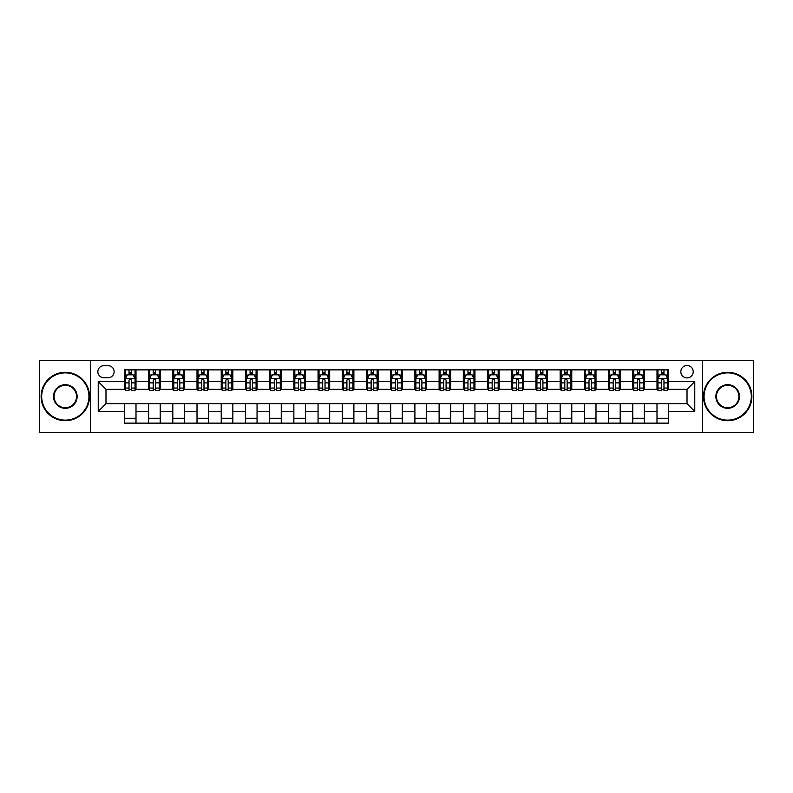 <?xml version="1.0" encoding="UTF-8"?>
<svg xmlns="http://www.w3.org/2000/svg" width="793" height="793" viewBox="0 0 793 793"><rect width="100%" height="100%" fill="white"/><g stroke="black" fill="none" stroke-linecap="round" stroke-linejoin="round"><path stroke-width="1.19" d="M687.016 365.514A6.195 6.195 0 0 0 680.82 371.709A6.195 6.195 0 0 0 687.016 377.904A6.195 6.195 0 0 0 693.211 371.709A6.195 6.195 0 0 0 687.016 365.514M702.509 432.334L753.35 432.334L753.35 360.666L702.509 360.666L702.509 432.334L90.491 432.334L90.491 360.666L39.65 360.666L39.65 432.334L90.491 432.334M103.853 377.716L108.116 377.716A6.007 6.007 0 0 0 114.123 371.709A6.007 6.007 0 0 0 108.116 365.702L103.853 365.702A6.007 6.007 0 0 0 97.846 371.709A6.007 6.007 0 0 0 103.853 377.716M702.509 360.666L90.491 360.666M124.382 411.408L98.233 411.408L98.233 381.592L124.382 381.592L124.382 389.333L105.984 389.333L105.984 403.667L124.382 403.667L124.382 423.135L668.618 423.135L668.618 403.667L687.016 403.667L687.016 389.333L668.618 389.333L668.618 381.592L694.767 381.592L694.767 411.408L668.618 411.408M668.618 381.592L668.618 369.865L124.382 369.865L124.382 381.592M657 369.865L657 389.333L657.962 389.333M661.64 389.333L663.969 389.333M667.647 389.333L668.618 389.333M657 389.333L643.44 389.333M632.784 369.865L632.784 389.333L633.756 389.333M637.433 389.333L639.763 389.333M632.784 389.333L619.224 389.333M608.578 369.865L608.578 389.333L609.549 389.333M613.227 389.333L615.546 389.333M608.578 389.333L595.018 389.333M584.372 369.865L584.372 389.333L585.333 389.333M589.011 389.333L591.34 389.333M584.372 389.333L570.811 389.333M560.155 369.865L560.155 389.333L561.127 389.333M564.804 389.333L567.134 389.333M560.155 389.333L546.595 389.333M535.949 369.865L535.949 389.333L536.92 389.333M540.598 389.333L542.918 389.333M535.949 389.333L522.389 389.333M511.743 369.865L511.743 389.333L512.704 389.333M516.382 389.333L518.711 389.333M511.743 389.333L498.182 389.333M487.526 369.865L487.526 389.333L488.498 389.333M492.175 389.333L494.505 389.333M487.526 389.333L473.966 389.333M463.32 369.865L463.32 389.333L464.292 389.333M467.969 389.333L470.289 389.333M463.32 389.333L449.76 389.333M439.114 369.865L439.114 389.333L440.075 389.333M443.753 389.333L446.082 389.333M439.114 389.333L425.554 389.333M414.898 369.865L414.898 389.333L415.869 389.333M419.547 389.333L421.876 389.333M414.898 389.333L401.337 389.333M390.691 369.865L390.691 389.333L391.663 389.333M395.34 389.333L397.66 389.333M390.691 389.333L377.131 389.333M366.485 369.865L366.485 389.333L367.446 389.333M371.124 389.333L373.453 389.333M366.485 389.333L352.925 389.333M342.269 369.865L342.269 389.333L343.24 389.333M346.918 389.333L349.247 389.333M342.269 389.333L328.708 389.333M318.062 369.865L318.062 389.333L319.034 389.333M322.711 389.333L325.031 389.333M318.062 389.333L304.502 389.333M293.856 369.865L293.856 389.333L294.818 389.333M298.495 389.333L300.825 389.333M293.856 389.333L280.296 389.333M269.64 369.865L269.64 389.333L270.611 389.333M274.289 389.333L276.618 389.333M269.64 389.333L256.08 389.333M245.433 369.865L245.433 389.333L246.405 389.333M250.082 389.333L252.402 389.333M245.433 389.333L231.873 389.333M221.227 369.865L221.227 389.333L222.189 389.333M225.866 389.333L228.196 389.333M221.227 389.333L207.667 389.333M197.011 369.865L197.011 389.333L197.982 389.333M201.66 389.333L203.989 389.333M197.011 389.333L183.451 389.333M172.805 369.865L172.805 389.333L173.776 389.333M177.454 389.333L179.773 389.333M172.805 389.333L159.244 389.333M148.598 369.865L148.598 389.333L149.56 389.333M153.237 389.333L155.567 389.333M148.598 389.333L135.038 389.333M124.382 389.333L125.353 389.333M129.031 389.333L131.36 389.333M124.382 403.667L135.999 403.667L135.999 423.135M668.618 403.667L135.999 403.667M135.999 369.865L135.999 389.333M124.382 374.712L125.353 374.712M129.031 374.712L131.36 374.712M135.038 374.712L135.999 374.712M124.382 418.288L135.999 418.288M148.598 403.667L148.598 423.135M160.216 369.865L160.216 389.333M148.598 374.712L149.56 374.712M153.237 374.712L155.567 374.712M159.244 374.712L160.216 374.712M160.216 403.667L160.216 423.135M148.598 418.288L160.216 418.288M172.805 403.667L172.805 423.135M184.422 403.667L184.422 423.135M172.805 418.288L184.422 418.288M184.422 369.865L184.422 389.333M172.805 374.712L173.776 374.712M177.454 374.712L179.773 374.712M183.451 374.712L184.422 374.712M197.011 403.667L197.011 423.135M208.628 403.667L208.628 423.135M197.011 418.288L208.628 418.288M208.628 369.865L208.628 389.333M197.011 374.712L197.982 374.712M201.66 374.712L203.989 374.712M207.667 374.712L208.628 374.712M221.227 403.667L221.227 423.135M232.845 403.667L232.845 423.135M221.227 418.288L232.845 418.288M232.845 369.865L232.845 389.333M221.227 374.712L222.189 374.712M225.866 374.712L228.196 374.712M231.873 374.712L232.845 374.712M245.433 403.667L245.433 423.135M257.051 403.667L257.051 423.135M245.433 418.288L257.051 418.288M257.051 369.865L257.051 389.333M245.433 374.712L246.405 374.712M250.082 374.712L252.402 374.712M256.08 374.712L257.051 374.712M269.64 403.667L269.64 423.135M281.257 403.667L281.257 423.135M269.64 418.288L281.257 418.288M281.257 369.865L281.257 389.333M269.64 374.712L270.611 374.712M274.289 374.712L276.618 374.712M280.296 374.712L281.257 374.712M293.856 403.667L293.856 423.135M305.474 403.667L305.474 423.135M293.856 418.288L305.474 418.288M305.474 369.865L305.474 389.333M293.856 374.712L294.818 374.712M298.495 374.712L300.825 374.712M304.502 374.712L305.474 374.712M318.062 403.667L318.062 423.135M329.68 403.667L329.68 423.135M318.062 418.288L329.68 418.288M329.68 369.865L329.68 389.333M318.062 374.712L319.034 374.712M322.711 374.712L325.031 374.712M328.708 374.712L329.68 374.712M342.269 403.667L342.269 423.135M353.886 403.667L353.886 423.135M342.269 418.288L353.886 418.288M353.886 369.865L353.886 389.333M342.269 374.712L343.24 374.712M346.918 374.712L349.247 374.712M352.925 374.712L353.886 374.712M366.485 403.667L366.485 423.135M378.102 403.667L378.102 423.135M366.485 418.288L378.102 418.288M378.102 369.865L378.102 389.333M366.485 374.712L367.446 374.712M371.124 374.712L373.453 374.712M377.131 374.712L378.102 374.712M390.691 403.667L390.691 423.135M402.309 403.667L402.309 423.135M390.691 418.288L402.309 418.288M402.309 369.865L402.309 389.333M390.691 374.712L391.663 374.712M395.34 374.712L397.66 374.712M401.337 374.712L402.309 374.712M414.898 403.667L414.898 423.135M426.515 403.667L426.515 423.135M414.898 418.288L426.515 418.288M426.515 369.865L426.515 389.333M414.898 374.712L415.869 374.712M419.547 374.712L421.876 374.712M425.554 374.712L426.515 374.712M439.114 403.667L439.114 423.135M450.731 403.667L450.731 423.135M439.114 418.288L450.731 418.288M450.731 369.865L450.731 389.333M439.114 374.712L440.075 374.712M443.753 374.712L446.082 374.712M449.76 374.712L450.731 374.712M463.32 403.667L463.32 423.135M474.938 403.667L474.938 423.135M463.32 418.288L474.938 418.288M474.938 369.865L474.938 389.333M463.32 374.712L464.292 374.712M467.969 374.712L470.289 374.712M473.966 374.712L474.938 374.712M487.526 403.667L487.526 423.135M499.144 403.667L499.144 423.135M487.526 418.288L499.144 418.288M499.144 369.865L499.144 389.333M487.526 374.712L488.498 374.712M492.175 374.712L494.505 374.712M498.182 374.712L499.144 374.712M511.743 403.667L511.743 423.135M523.36 403.667L523.36 423.135M511.743 418.288L523.36 418.288M523.36 369.865L523.36 389.333M511.743 374.712L512.704 374.712M516.382 374.712L518.711 374.712M522.389 374.712L523.36 374.712M535.949 403.667L535.949 423.135M547.566 403.667L547.566 423.135M535.949 418.288L547.566 418.288M547.566 369.865L547.566 389.333M535.949 374.712L536.92 374.712M540.598 374.712L542.918 374.712M546.595 374.712L547.566 374.712M560.155 403.667L560.155 423.135M571.773 403.667L571.773 423.135M560.155 418.288L571.773 418.288M571.773 369.865L571.773 389.333M560.155 374.712L561.127 374.712M564.804 374.712L567.134 374.712M570.811 374.712L571.773 374.712M584.372 403.667L584.372 423.135M595.989 403.667L595.989 423.135M584.372 418.288L595.989 418.288M595.989 369.865L595.989 389.333M584.372 374.712L585.333 374.712M589.011 374.712L591.34 374.712M595.018 374.712L595.989 374.712M608.578 403.667L608.578 423.135M620.195 403.667L620.195 423.135M608.578 418.288L620.195 418.288M620.195 369.865L620.195 389.333M608.578 374.712L609.549 374.712M613.227 374.712L615.546 374.712M619.224 374.712L620.195 374.712M632.784 403.667L632.784 423.135M644.402 403.667L644.402 423.135M632.784 418.288L644.402 418.288M644.402 369.865L644.402 389.333M632.784 374.712L633.756 374.712M637.433 374.712L639.763 374.712M643.44 374.712L644.402 374.712M657 403.667L657 423.135M657 418.288L668.618 418.288M657 374.712L657.962 374.712M661.64 374.712L663.969 374.712M667.647 374.712L668.618 374.712M105.984 389.333L98.233 381.592M105.984 403.667L98.233 411.408M694.767 381.592L687.016 389.333M694.767 411.408L687.016 403.667M131.36 372.383L129.031 372.383M135.038 388.064L131.36 388.064L131.36 390.493L135.038 390.493L135.038 378.677L133.095 374.811L127.286 374.811L125.353 378.677L125.353 390.493L129.031 390.493L129.031 388.064L125.353 388.064M125.353 378.677L125.353 369.865M135.038 378.677L135.038 369.865M129.031 374.811L129.031 369.865M131.36 369.865L131.36 374.811M131.36 388.064L131.36 380.134C130.587 378.638 129.804 378.638 129.031 380.134L129.031 388.064M155.567 372.383L153.237 372.383M159.244 388.064L155.567 388.064L155.567 390.493L159.244 390.493L159.244 378.677L157.311 374.811L151.503 374.811L149.56 378.677L149.56 390.493L153.237 390.493L153.237 388.064L149.56 388.064M149.56 378.677L149.56 369.865M159.244 378.677L159.244 369.865M153.237 374.811L153.237 369.865M155.567 369.865L155.567 374.811M155.567 388.064L155.567 380.134C154.794 378.638 154.02 378.638 153.237 380.134L153.237 388.064M179.773 372.383L177.454 372.383M183.451 388.064L179.773 388.064L179.773 390.493L183.451 390.493L183.451 378.677L181.518 374.811L175.709 374.811L173.776 378.677L173.776 390.493L177.454 390.493L177.454 388.064L173.776 388.064M173.776 378.677L173.776 369.865M183.451 378.677L183.451 369.865M177.454 374.811L177.454 369.865M179.773 369.865L179.773 374.811M179.773 388.064L179.773 380.134C179 378.638 178.227 378.638 177.454 380.134L177.454 388.064M203.989 372.383L201.66 372.383M207.667 388.064L203.989 388.064L203.989 390.493L207.667 390.493L207.667 378.677L205.724 374.811L199.915 374.811L197.982 378.677L197.982 390.493L201.66 390.493L201.66 388.064L197.982 388.064M197.982 378.677L197.982 369.865M207.667 378.677L207.667 369.865M201.66 374.811L201.66 369.865M203.989 369.865L203.989 374.811M203.989 388.064L203.989 380.134C203.216 378.638 202.433 378.638 201.66 380.134L201.66 388.064M228.196 372.383L225.866 372.383M231.873 388.064L228.196 388.064L228.196 390.493L231.873 390.493L231.873 378.677L229.94 374.811L224.132 374.811L222.189 378.677L222.189 390.493L225.866 390.493L225.866 388.064L222.189 388.064M222.189 378.677L222.189 369.865M231.873 378.677L231.873 369.865M225.866 374.811L225.866 369.865M228.196 369.865L228.196 374.811M228.196 388.064L228.196 380.134C227.422 378.638 226.649 378.638 225.866 380.134L225.866 388.064M65.313 372.869A23.631 23.631 0 0 0 41.682 396.5A23.631 23.631 0 0 0 65.313 420.131A23.631 23.631 0 0 0 88.945 396.5A23.631 23.631 0 0 0 65.313 372.869M65.313 420.706A24.206 24.206 0 0 1 41.107 396.5A24.206 24.206 0 0 1 65.313 372.294A24.206 24.206 0 0 1 89.52 396.5A24.206 24.206 0 0 1 65.313 420.706M65.313 384.684A11.816 11.816 0 0 1 77.129 396.5A11.816 11.816 0 0 1 65.313 408.316A11.816 11.816 0 0 1 53.498 396.5A11.816 11.816 0 0 1 65.313 384.684M65.313 407.731A11.231 11.231 0 0 0 76.544 396.5A11.231 11.231 0 0 0 65.313 385.269A11.231 11.231 0 0 0 54.083 396.5A11.231 11.231 0 0 0 65.313 407.731M727.687 372.869A23.631 23.631 0 0 0 704.055 396.5A23.631 23.631 0 0 0 727.687 420.131A23.631 23.631 0 0 0 751.318 396.5A23.631 23.631 0 0 0 727.687 372.869M727.687 420.706A24.206 24.206 0 0 1 703.48 396.5A24.206 24.206 0 0 1 727.687 372.294A24.206 24.206 0 0 1 751.893 396.5A24.206 24.206 0 0 1 727.687 420.706M727.687 384.684A11.816 11.816 0 0 1 739.502 396.5A11.816 11.816 0 0 1 727.687 408.316A11.816 11.816 0 0 1 715.871 396.5A11.816 11.816 0 0 1 727.687 384.684M727.687 407.731A11.231 11.231 0 0 0 738.917 396.5A11.231 11.231 0 0 0 727.687 385.269A11.231 11.231 0 0 0 716.456 396.5A11.231 11.231 0 0 0 727.687 407.731M252.402 372.383L250.082 372.383M256.08 388.064L252.402 388.064L252.402 390.493L256.08 390.493L256.08 378.677L254.147 374.811L248.338 374.811L246.405 378.677L246.405 390.493L250.082 390.493L250.082 388.064L246.405 388.064M246.405 378.677L246.405 369.865M256.08 378.677L256.08 369.865M250.082 374.811L250.082 369.865M252.402 369.865L252.402 374.811M252.402 388.064L252.402 380.134C251.629 378.638 250.856 378.638 250.082 380.134L250.082 388.064M276.618 372.383L274.289 372.383M280.296 388.064L276.618 388.064L276.618 390.493L280.296 390.493L280.296 378.677L278.353 374.811L272.544 374.811L270.611 378.677L270.611 390.493L274.289 390.493L274.289 388.064L270.611 388.064M270.611 378.677L270.611 369.865M280.296 378.677L280.296 369.865M274.289 374.811L274.289 369.865M276.618 369.865L276.618 374.811M276.618 388.064L276.618 380.134C275.845 378.638 275.062 378.638 274.289 380.134L274.289 388.064M300.825 372.383L298.495 372.383M304.502 388.064L300.825 388.064L300.825 390.493L304.502 390.493L304.502 378.677L302.569 374.811L296.76 374.811L294.818 378.677L294.818 390.493L298.495 390.493L298.495 388.064L294.818 388.064M294.818 378.677L294.818 369.865M304.502 378.677L304.502 369.865M298.495 374.811L298.495 369.865M300.825 369.865L300.825 374.811M300.825 388.064L300.825 380.134C300.051 378.638 299.278 378.638 298.495 380.134L298.495 388.064M325.031 372.383L322.711 372.383M328.708 388.064L325.031 388.064L325.031 390.493L328.708 390.493L328.708 378.677L326.775 374.811L320.967 374.811L319.034 378.677L319.034 390.493L322.711 390.493L322.711 388.064L319.034 388.064M319.034 378.677L319.034 369.865M328.708 378.677L328.708 369.865M322.711 374.811L322.711 369.865M325.031 369.865L325.031 374.811M325.031 388.064L325.031 380.134C324.258 378.638 323.485 378.638 322.711 380.134L322.711 388.064M349.247 372.383L346.918 372.383M352.925 388.064L349.247 388.064L349.247 390.493L352.925 390.493L352.925 378.677L350.982 374.811L345.173 374.811L343.24 378.677L343.24 390.493L346.918 390.493L346.918 388.064L343.24 388.064M343.24 378.677L343.24 369.865M352.925 378.677L352.925 369.865M346.918 374.811L346.918 369.865M349.247 369.865L349.247 374.811M349.247 388.064L349.247 380.134C348.474 378.638 347.691 378.638 346.918 380.134L346.918 388.064M373.453 372.383L371.124 372.383M377.131 388.064L373.453 388.064L373.453 390.493L377.131 390.493L377.131 378.677L375.198 374.811L369.389 374.811L367.446 378.677L367.446 390.493L371.124 390.493L371.124 388.064L367.446 388.064M367.446 378.677L367.446 369.865M377.131 378.677L377.131 369.865M371.124 374.811L371.124 369.865M373.453 369.865L373.453 374.811M373.453 388.064L373.453 380.134C372.68 378.638 371.907 378.638 371.124 380.134L371.124 388.064M397.66 372.383L395.34 372.383M401.337 388.064L397.66 388.064L397.66 390.493L401.337 390.493L401.337 378.677L399.404 374.811L393.596 374.811L391.663 378.677L391.663 390.493L395.34 390.493L395.34 388.064L391.663 388.064M391.663 378.677L391.663 369.865M401.337 378.677L401.337 369.865M395.34 374.811L395.34 369.865M397.66 369.865L397.66 374.811M397.66 388.064L397.66 380.134C396.887 378.638 396.113 378.638 395.34 380.134L395.34 388.064M421.876 372.383L419.547 372.383M425.554 388.064L421.876 388.064L421.876 390.493L425.554 390.493L425.554 378.677L423.611 374.811L417.802 374.811L415.869 378.677L415.869 390.493L419.547 390.493L419.547 388.064L415.869 388.064M415.869 378.677L415.869 369.865M425.554 378.677L425.554 369.865M419.547 374.811L419.547 369.865M421.876 369.865L421.876 374.811M421.876 388.064L421.876 380.134C421.103 378.638 420.32 378.638 419.547 380.134L419.547 388.064M446.082 372.383L443.753 372.383M449.76 388.064L446.082 388.064L446.082 390.493L449.76 390.493L449.76 378.677L447.827 374.811L442.018 374.811L440.075 378.677L440.075 390.493L443.753 390.493L443.753 388.064L440.075 388.064M440.075 378.677L440.075 369.865M449.76 378.677L449.76 369.865M443.753 374.811L443.753 369.865M446.082 369.865L446.082 374.811M446.082 388.064L446.082 380.134C445.309 378.638 444.536 378.638 443.753 380.134L443.753 388.064M470.289 372.383L467.969 372.383M473.966 388.064L470.289 388.064L470.289 390.493L473.966 390.493L473.966 378.677L472.033 374.811L466.225 374.811L464.292 378.677L464.292 390.493L467.969 390.493L467.969 388.064L464.292 388.064M464.292 378.677L464.292 369.865M473.966 378.677L473.966 369.865M467.969 374.811L467.969 369.865M470.289 369.865L470.289 374.811M470.289 388.064L470.289 380.134C469.515 378.638 468.742 378.638 467.969 380.134L467.969 388.064M494.505 372.383L492.175 372.383M498.182 388.064L494.505 388.064L494.505 390.493L498.182 390.493L498.182 378.677L496.24 374.811L490.431 374.811L488.498 378.677L488.498 390.493L492.175 390.493L492.175 388.064L488.498 388.064M488.498 378.677L488.498 369.865M498.182 378.677L498.182 369.865M492.175 374.811L492.175 369.865M494.505 369.865L494.505 374.811M494.505 388.064L494.505 380.134C493.732 378.638 492.949 378.638 492.175 380.134L492.175 388.064M518.711 372.383L516.382 372.383M522.389 388.064L518.711 388.064L518.711 390.493L522.389 390.493L522.389 378.677L520.456 374.811L514.647 374.811L512.704 378.677L512.704 390.493L516.382 390.493L516.382 388.064L512.704 388.064M512.704 378.677L512.704 369.865M522.389 378.677L522.389 369.865M516.382 374.811L516.382 369.865M518.711 369.865L518.711 374.811M518.711 388.064L518.711 380.134C517.938 378.638 517.165 378.638 516.382 380.134L516.382 388.064M542.918 372.383L540.598 372.383M546.595 388.064L542.918 388.064L542.918 390.493L546.595 390.493L546.595 378.677L544.662 374.811L538.853 374.811L536.92 378.677L536.92 390.493L540.598 390.493L540.598 388.064L536.92 388.064M536.92 378.677L536.92 369.865M546.595 378.677L546.595 369.865M540.598 374.811L540.598 369.865M542.918 369.865L542.918 374.811M542.918 388.064L542.918 380.134C542.144 378.638 541.371 378.638 540.598 380.134L540.598 388.064M567.134 372.383L564.804 372.383M570.811 388.064L567.134 388.064L567.134 390.493L570.811 390.493L570.811 378.677L568.868 374.811L563.06 374.811L561.127 378.677L561.127 390.493L564.804 390.493L564.804 388.064L561.127 388.064M561.127 378.677L561.127 369.865M570.811 378.677L570.811 369.865M564.804 374.811L564.804 369.865M567.134 369.865L567.134 374.811M567.134 388.064L567.134 380.134C566.361 378.638 565.578 378.638 564.804 380.134L564.804 388.064M591.34 372.383L589.011 372.383M595.018 388.064L591.34 388.064L591.34 390.493L595.018 390.493L595.018 378.677L593.085 374.811L587.276 374.811L585.333 378.677L585.333 390.493L589.011 390.493L589.011 388.064L585.333 388.064M585.333 378.677L585.333 369.865M595.018 378.677L595.018 369.865M589.011 374.811L589.011 369.865M591.34 369.865L591.34 374.811M591.34 388.064L591.34 380.134C590.567 378.638 589.794 378.638 589.011 380.134L589.011 388.064M615.546 372.383L613.227 372.383M619.224 388.064L615.546 388.064L615.546 390.493L619.224 390.493L619.224 378.677L617.291 374.811L611.482 374.811L609.549 378.677L609.549 390.493L613.227 390.493L613.227 388.064L609.549 388.064M609.549 378.677L609.549 369.865M619.224 378.677L619.224 369.865M613.227 374.811L613.227 369.865M615.546 369.865L615.546 374.811M615.546 388.064L615.546 380.134C614.773 378.638 614 378.638 613.227 380.134L613.227 388.064M639.763 372.383L637.433 372.383M643.44 388.064L639.763 388.064L639.763 390.493L643.44 390.493L643.44 378.677L641.497 374.811L635.689 374.811L633.756 378.677L633.756 390.493L637.433 390.493L637.433 388.064L633.756 388.064M633.756 378.677L633.756 369.865M643.44 378.677L643.44 369.865M637.433 374.811L637.433 369.865M639.763 369.865L639.763 374.811M639.763 388.064L639.763 380.134C638.989 378.638 638.206 378.638 637.433 380.134L637.433 388.064M663.969 372.383L661.64 372.383M667.647 388.064L663.969 388.064L663.969 390.493L667.647 390.493L667.647 378.677L665.714 374.811L659.905 374.811L657.962 378.677L657.962 390.493L661.64 390.493L661.64 388.064L657.962 388.064M657.962 378.677L657.962 369.865M667.647 378.677L667.647 369.865M661.64 374.811L661.64 369.865M663.969 369.865L663.969 374.811M663.969 388.064L663.969 380.134C663.196 378.638 662.423 378.638 661.64 380.134L661.64 388.064M148.598 411.408L135.999 411.408M148.598 381.592L135.999 381.592M172.805 381.592L160.216 381.592M172.805 411.408L160.216 411.408M197.011 381.592L184.422 381.592M197.011 411.408L184.422 411.408M221.227 381.592L208.628 381.592M221.227 411.408L208.628 411.408M245.433 381.592L232.845 381.592M245.433 411.408L232.845 411.408M269.64 381.592L257.051 381.592M269.64 411.408L257.051 411.408M293.856 381.592L281.257 381.592M293.856 411.408L281.257 411.408M318.062 381.592L305.474 381.592M318.062 411.408L305.474 411.408M342.269 381.592L329.68 381.592M342.269 411.408L329.68 411.408M366.485 381.592L353.886 381.592M366.485 411.408L353.886 411.408M390.691 381.592L378.102 381.592M390.691 411.408L378.102 411.408M414.898 381.592L402.309 381.592M414.898 411.408L402.309 411.408M439.114 381.592L426.515 381.592M439.114 411.408L426.515 411.408M463.32 381.592L450.731 381.592M463.32 411.408L450.731 411.408M487.526 381.592L474.938 381.592M487.526 411.408L474.938 411.408M511.743 381.592L499.144 381.592M511.743 411.408L499.144 411.408M535.949 381.592L523.36 381.592M535.949 411.408L523.36 411.408M560.155 381.592L547.566 381.592M560.155 411.408L547.566 411.408M584.372 381.592L571.773 381.592M584.372 411.408L571.773 411.408M608.578 381.592L595.989 381.592M608.578 411.408L595.989 411.408M632.784 381.592L620.195 381.592M632.784 411.408L620.195 411.408M657 381.592L644.402 381.592M657 411.408L644.402 411.408M134.988 378.588L125.403 378.588M125.353 375.039L127.177 375.039M133.214 375.039L135.038 375.039M129.031 382.88L125.353 382.88M135.038 382.88L131.36 382.88M131.36 373.622L129.031 373.622M159.195 378.588L149.609 378.588M149.56 375.039L151.384 375.039M157.42 375.039L159.244 375.039M153.237 382.88L149.56 382.88M159.244 382.88L155.567 382.88M155.567 373.622L153.237 373.622M183.411 378.588L173.816 378.588M173.776 375.039L175.59 375.039M181.637 375.039L183.451 375.039M177.454 382.88L173.776 382.88M183.451 382.88L179.773 382.88M179.773 373.622L177.454 373.622M207.617 378.588L198.032 378.588M197.982 375.039L199.806 375.039M205.843 375.039L207.667 375.039M201.66 382.88L197.982 382.88M207.667 382.88L203.989 382.88M203.989 373.622L201.66 373.622M231.824 378.588L222.238 378.588M222.189 375.039L224.013 375.039M230.049 375.039L231.873 375.039M225.866 382.88L222.189 382.88M231.873 382.88L228.196 382.88M228.196 373.622L225.866 373.622M256.04 378.588L246.445 378.588M246.405 375.039L248.219 375.039M254.266 375.039L256.08 375.039M250.082 382.88L246.405 382.88M256.08 382.88L252.402 382.88M252.402 373.622L250.082 373.622M280.246 378.588L270.661 378.588M270.611 375.039L272.435 375.039M278.472 375.039L280.296 375.039M274.289 382.88L270.611 382.88M280.296 382.88L276.618 382.88M276.618 373.622L274.289 373.622M304.453 378.588L294.867 378.588M294.818 375.039L296.641 375.039M302.678 375.039L304.502 375.039M298.495 382.88L294.818 382.88M304.502 382.88L300.825 382.88M300.825 373.622L298.495 373.622M328.669 378.588L319.073 378.588M319.034 375.039L320.848 375.039M326.894 375.039L328.708 375.039M322.711 382.88L319.034 382.88M328.708 382.88L325.031 382.88M325.031 373.622L322.711 373.622M352.875 378.588L343.29 378.588M343.24 375.039L345.064 375.039M351.101 375.039L352.925 375.039M346.918 382.88L343.24 382.88M352.925 382.88L349.247 382.88M349.247 373.622L346.918 373.622M377.081 378.588L367.496 378.588M367.446 375.039L369.27 375.039M375.307 375.039L377.131 375.039M371.124 382.88L367.446 382.88M377.131 382.88L373.453 382.88M373.453 373.622L371.124 373.622M401.298 378.588L391.702 378.588M391.663 375.039L393.477 375.039M399.523 375.039L401.337 375.039M395.34 382.88L391.663 382.88M401.337 382.88L397.66 382.88M397.66 373.622L395.34 373.622M425.504 378.588L415.919 378.588M415.869 375.039L417.693 375.039M423.73 375.039L425.554 375.039M419.547 382.88L415.869 382.88M425.554 382.88L421.876 382.88M421.876 373.622L419.547 373.622M449.71 378.588L440.125 378.588M440.075 375.039L441.899 375.039M447.936 375.039L449.76 375.039M443.753 382.88L440.075 382.88M449.76 382.88L446.082 382.88M446.082 373.622L443.753 373.622M473.927 378.588L464.331 378.588M464.292 375.039L466.106 375.039M472.152 375.039L473.966 375.039M467.969 382.88L464.292 382.88M473.966 382.88L470.289 382.88M470.289 373.622L467.969 373.622M498.133 378.588L488.547 378.588M488.498 375.039L490.322 375.039M496.359 375.039L498.182 375.039M492.175 382.88L488.498 382.88M498.182 382.88L494.505 382.88M494.505 373.622L492.175 373.622M522.339 378.588L512.754 378.588M512.704 375.039L514.528 375.039M520.565 375.039L522.389 375.039M516.382 382.88L512.704 382.88M522.389 382.88L518.711 382.88M518.711 373.622L516.382 373.622M546.555 378.588L536.96 378.588M536.92 375.039L538.734 375.039M544.781 375.039L546.595 375.039M540.598 382.88L536.92 382.88M546.595 382.88L542.918 382.88M542.918 373.622L540.598 373.622M570.762 378.588L561.176 378.588M561.127 375.039L562.951 375.039M568.987 375.039L570.811 375.039M564.804 382.88L561.127 382.88M570.811 382.88L567.134 382.88M567.134 373.622L564.804 373.622M594.968 378.588L585.383 378.588M585.333 375.039L587.157 375.039M593.194 375.039L595.018 375.039M589.011 382.88L585.333 382.88M595.018 382.88L591.34 382.88M591.34 373.622L589.011 373.622M619.184 378.588L609.589 378.588M609.549 375.039L611.363 375.039M617.41 375.039L619.224 375.039M613.227 382.88L609.549 382.88M619.224 382.88L615.546 382.88M615.546 373.622L613.227 373.622M643.391 378.588L633.805 378.588M633.756 375.039L635.58 375.039M641.616 375.039L643.44 375.039M637.433 382.88L633.756 382.88M643.44 382.88L639.763 382.88M639.763 373.622L637.433 373.622M667.597 378.588L658.012 378.588M657.962 375.039L659.786 375.039M665.823 375.039L667.647 375.039M661.64 382.88L657.962 382.88M667.647 382.88L663.969 382.88M663.969 373.622L661.64 373.622"/></g></svg>
